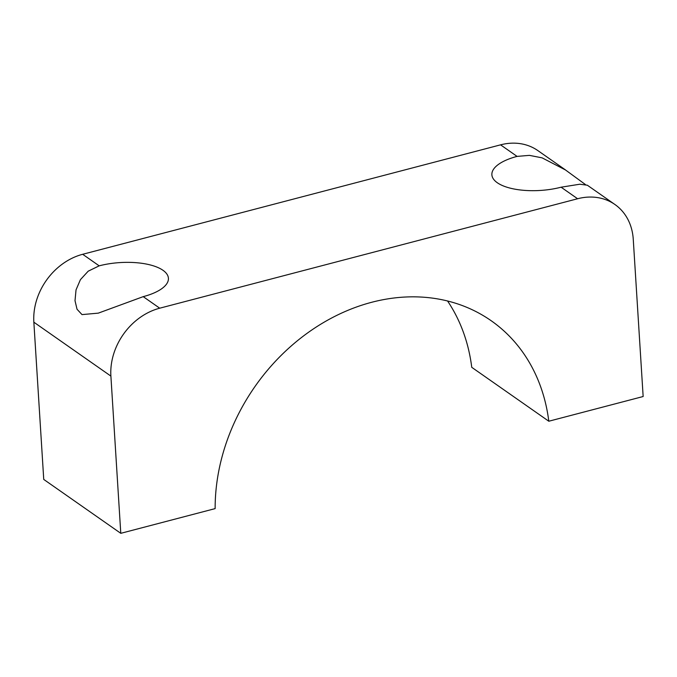 <?xml version="1.0" encoding="UTF-8"?>
<svg xmlns="http://www.w3.org/2000/svg" width="677" height="677" viewBox="0 0 677 677"><rect width="100%" height="100%" fill="white"/><g stroke="black" fill="none" stroke-linecap="round" stroke-linejoin="round"><path stroke-width="1.02" d="M110.893 376.099L120.785 533.324L215.142 508.613A189.247 155.778 -55 0 1 312.139 329.767A189.247 155.778 -55 0 1 491.138 320.703A189.247 155.778 -55 0 1 548.802 421.229L643.15 396.519L633.257 239.286A59.136 48.676 125 0 0 614.928 204.505A59.136 48.676 125 0 0 577.608 198.75L159.721 308.196A59.136 48.676 125 0 0 110.893 376.099L33.85 322.193L43.743 479.426L120.785 533.324M447.556 300.986A189.247 155.778 -55 0 1 471.751 367.323L548.802 421.229M577.608 198.75L561.098 187.199A47.314 18.694 176.4 0 1 491.874 174.768A47.314 18.694 176.4 0 1 517.076 156.395L500.565 144.844L82.679 254.29L99.18 265.841A47.314 18.694 176.4 0 1 168.412 278.272A47.314 18.694 176.4 0 1 143.211 296.644L159.721 308.196M500.565 144.844A59.136 48.676 -55 0 1 537.876 150.607L565.507 169.935M33.85 322.193A59.136 48.676 -55 0 1 82.679 254.29M99.18 265.841L88.213 271.172L80.419 279.652L76.036 289.874L75.012 300.698L77.034 309.245L82.002 314.602L98.3 313.138L143.211 296.644M561.098 187.199L579.825 184.22L587.264 185.21M585.478 184.584L565.49 169.969L542.125 157.859L529.397 155.363L517.076 156.395M587.289 185.176L614.928 204.505"/></g></svg>

